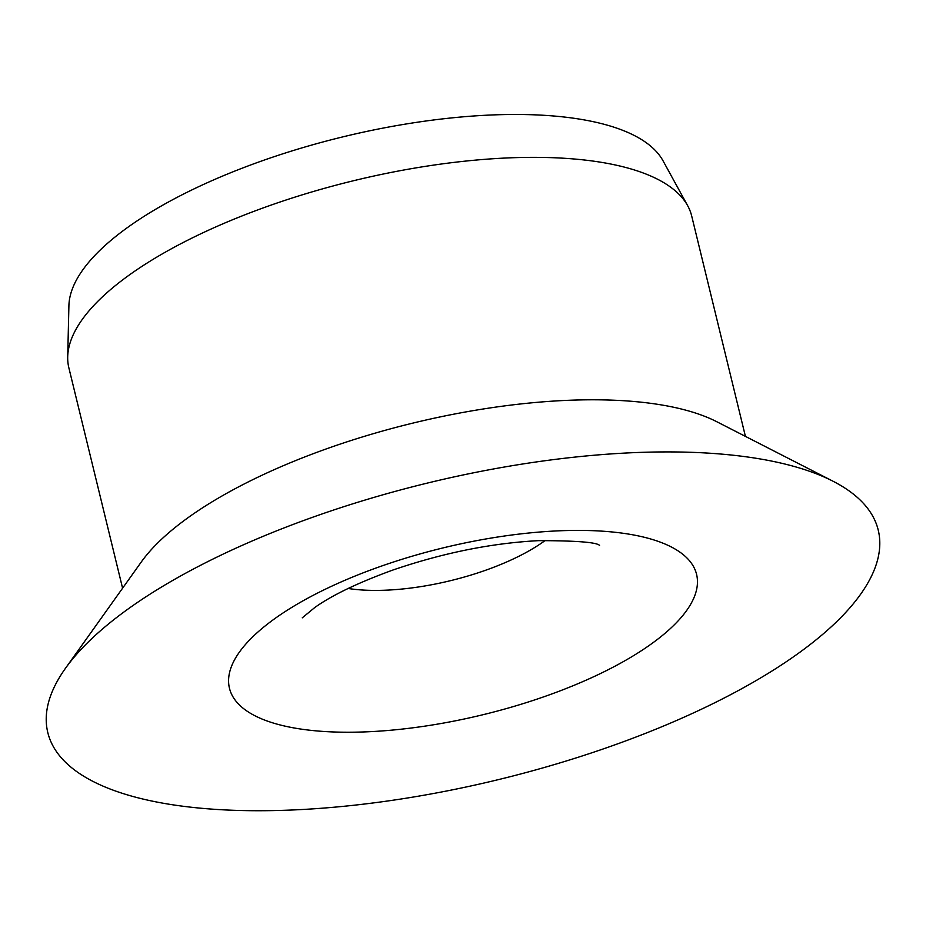<?xml version="1.0" encoding="UTF-8"?>
<svg xmlns="http://www.w3.org/2000/svg" width="926" height="926" viewBox="0 0 926 926"><rect width="100%" height="100%" fill="white"/><g stroke="black" fill="none" stroke-linecap="round" stroke-linejoin="round"><path stroke-width="1.39" d="M122.591 588.207L68.86 367.819A320.535 114.349 -13.7 0 1 67.702 356.869A320.535 114.349 -13.7 0 1 353.2 180.813A320.535 114.349 -13.7 0 1 687.682 205.734A320.535 114.349 -13.7 0 1 691.687 215.989L745.418 436.377M65.468 668.306L141.215 562.082A320.535 114.349 -13.7 0 1 412.29 423.251A320.535 114.349 -13.7 0 1 716.851 421.758L832.983 481.207A427.384 152.466 -13.7 0 1 735.742 691.953A427.384 152.466 -13.7 0 1 234.162 810.308A427.384 152.466 -13.7 0 1 65.468 668.306A427.384 152.466 -13.7 0 1 426.909 483.198A427.384 152.466 -13.7 0 1 832.983 481.207M67.702 356.869L68.906 305.673A307.177 109.581 -13.7 0 1 342.504 136.955A307.177 109.581 -13.7 0 1 663.051 160.835L687.682 205.734M616.427 665.424A240.401 85.759 -13.7 0 1 232.785 696.514A240.401 85.759 -13.7 0 1 539.846 532.01A240.401 85.759 -13.7 0 1 616.427 665.424M545.31 540.402A133.552 47.643 -13.7 0 1 524.602 553.297A133.552 47.643 -13.7 0 1 348.118 588.473M302.258 617.839L314.84 607.479C332.191 595.129 358.212 582.651 392.902 570.034C443.045 552.891 491.648 543.099 538.712 540.645C576.192 540.691 596.471 542.266 599.539 545.368"/></g></svg>
